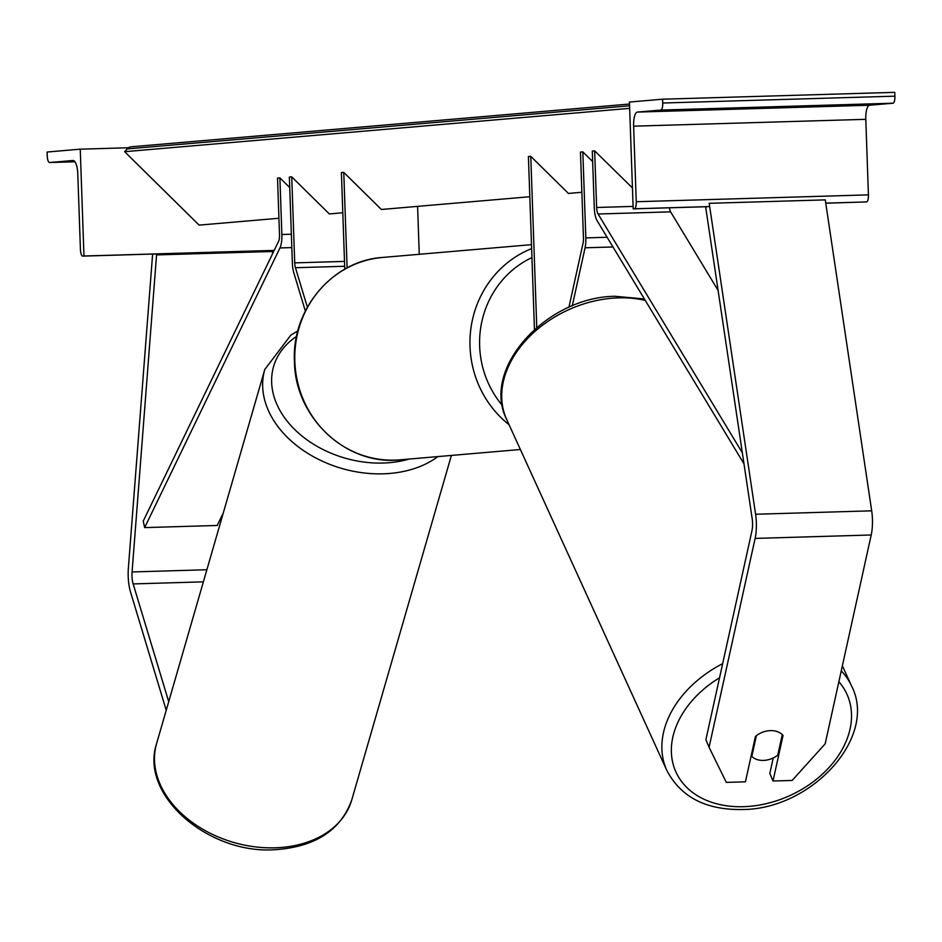 <?xml version="1.0" encoding="UTF-8"?>
<svg xmlns="http://www.w3.org/2000/svg" width="942" height="942" viewBox="0 0 942 942"><rect width="100%" height="100%" fill="white"/><g stroke="black" fill="none" stroke-linecap="round" stroke-linejoin="round"><path stroke-width="1.41" d="M305.349 311.025L293.81 272.791A15.272 4.745 88.3 0 1 292.361 263.077L289.359 177.061L291.726 176.86L329.335 213.94L342.806 212.786M307.375 307.186L295.458 267.728A7.642 2.367 88.3 0 1 294.728 262.877L291.726 176.86M529.816 196.737L381.38 209.477L343.771 172.386L341.404 172.586L344.772 269.188M417.589 206.369L419.261 254.293M343.771 172.386L347.103 267.917M47.1 152.027L80.247 149.177L83.968 256.012L82.79 256.118A6.877 2.131 88.3 0 1 82.755 256.118A6.877 2.131 88.3 0 1 80.423 249.43L77.786 173.881A13.741 4.274 -91.7 0 0 73.111 160.505A13.741 4.274 -91.7 0 0 73.04 160.505L49.608 162.519A6.877 2.131 88.3 0 1 49.561 162.519A6.877 2.131 88.3 0 1 47.23 155.842L47.1 152.027M128.477 147.753L80.247 149.177M274.193 250.407L83.968 256.012M166.228 710.256L130.526 592.012A24.433 7.595 88.3 0 1 128.206 576.469A24.433 7.595 88.3 0 1 128.371 568.073L152.628 254.057M168.712 701.672L133.152 583.922A12.222 3.792 88.3 0 1 131.998 576.139A12.222 3.792 88.3 0 1 132.08 571.947L156.56 254.917L155.595 253.904M272.462 253.975L272.662 251.49L156.56 254.917M272.662 251.49L271.685 250.478M756.344 735.584L756.391 735.678A19.087 13.953 155.5 0 1 762.843 732.099A19.087 14.106 -22.7 0 1 770.415 730.627A19.087 14.106 -22.7 0 1 783.049 735.455L773.005 781.012L792.128 780.459L825.168 743.85L871.209 534.985A24.433 7.595 -91.7 0 0 872.433 519.136A24.433 7.595 -91.7 0 0 871.691 510.823L825.274 199.881L709.185 203.307L755.602 514.25A24.433 7.595 -91.7 0 1 756.344 522.563A24.433 7.595 -91.7 0 1 755.119 538.412L709.079 747.277L705.899 739.682L751.94 530.817A12.222 3.792 -91.7 0 0 752.552 522.892A12.222 3.792 -91.7 0 0 752.187 518.736L705.77 207.782L706.63 206.651M773.229 757.969L769.826 773.417L773.005 781.012M755.472 736.267L745.428 781.836L726.306 782.39L709.079 747.277M751.292 755.26L751.81 756.414A19.087 13.953 155.5 0 0 763.774 760.394A19.087 13.953 155.5 0 0 777.751 755.225L782.284 734.63M751.81 756.414L756.391 735.678M711.504 108.907L675.037 110.273L711.504 108.907M856.619 104.633L820.152 105.999L856.619 104.633M662.579 99.204L629.444 102.042L633.177 208.877L634.355 208.783A6.877 2.131 -91.7 0 0 636.25 201.729L633.613 126.181A13.741 4.274 88.3 0 1 637.393 112.074L660.825 110.073A6.877 2.131 -91.7 0 0 662.721 103.019L662.579 99.204L894.77 92.351L894.9 96.166L662.721 103.019M825.769 203.201L866.534 201.929A6.877 2.131 -91.7 0 0 868.43 194.876L865.792 119.328A13.741 4.274 88.3 0 1 869.572 105.233L893.004 103.22A6.877 2.131 -91.7 0 0 894.9 96.166M706.582 206.71L633.177 208.877M592.671 161.577L582.827 151.874L585.83 237.89A15.272 4.745 -91.7 0 1 585.064 247.793L572.253 305.938M568.909 307.375L583.086 243.048A7.642 2.367 -91.7 0 0 583.463 238.09L580.46 152.074L582.827 151.874M581.862 192.274L568.391 193.428L530.782 156.337L536.763 327.439M530.782 156.337L528.415 156.537L534.455 329.441M223.336 512.813L217.213 525.471L144.656 527.602L143.243 521.091L278.538 241.423A7.642 2.367 -91.7 0 0 279.503 234.699L277.525 178.073L279.892 177.873L289.724 187.564M144.656 527.602L279.951 247.946A15.272 4.745 -91.7 0 0 281.87 234.499L279.892 177.873M632.447 187.929L594.661 150.861L596.639 207.487A7.642 2.367 88.3 0 0 598.064 213.999L742.343 452.819M743.992 463.829L597.122 220.722A15.272 4.745 88.3 0 1 594.272 207.687L592.294 151.061L594.661 150.861M718.11 290.466L670.622 211.868A7.642 2.367 88.3 0 1 669.421 207.817M278.926 218.261L199.103 225.114L124.638 151.686L127.111 148.918A6.877 6.535 85.1 0 1 131.303 146.787L629.515 104.032M629.668 108.354L124.638 151.686M344.501 261.405L294.728 262.877M344.678 266.28L295.458 267.728M49.561 162.519L74.983 161.777L49.608 162.519M155.654 253.963L82.79 256.118L155.654 253.963M294.834 361.481A101.571 96.531 85.1 0 0 400.02 459.837C346.515 465.972 294.917 417.659 294.457 361.54C291.443 309.435 332.691 260.498 382.652 257.437A101.571 96.531 85.1 0 0 294.834 361.481M509.057 424.689A101.571 96.531 -94.9 0 1 470.011 346.444A101.571 96.531 -94.9 0 1 531.629 248.617M531.947 257.578A93.929 89.266 85.1 0 0 479.643 346.032A93.929 89.266 85.1 0 0 502.345 405.425M203.366 581.85L133.152 583.922M206.863 569.745L132.08 571.947M277.136 847.729A101.571 73.617 16.1 0 0 351.755 799.935C340.816 830.173 315.488 846.74 275.77 849.649C209.112 854.912 139.204 795.448 156.619 743.509A101.571 73.617 16.1 0 0 277.136 847.729M296.589 336.365A93.929 68.083 16.1 0 0 284.013 416.929A93.929 68.083 16.1 0 0 385.031 462.969A93.929 68.083 16.1 0 0 409.099 459.06M437.924 456.576A101.571 73.617 -163.9 0 1 385.302 473.744A101.571 73.617 -163.9 0 1 264.773 369.511L156.619 743.509M871.209 534.985L755.119 538.412M871.691 510.823L755.602 514.25M838.863 681.714A93.929 68.636 -24.5 0 1 835.401 759.829A93.929 68.636 -24.5 0 1 745.24 806.623A93.929 68.636 -24.5 0 1 672.388 760.959A93.929 68.636 -24.5 0 1 719.547 677.769M722.655 663.663A101.571 74.218 155.5 0 0 666.877 770.532C680.995 797.368 706.512 810.356 743.426 809.508C811.957 808.778 877.697 737.115 851.686 686.212A101.571 74.218 155.5 0 0 841.253 670.892M666.877 770.532L506.725 419.579A101.571 74.218 -24.5 0 1 616.657 297.931A101.571 74.218 -24.5 0 1 645.27 300.416M869.572 105.233L637.393 112.074M893.004 103.22L660.825 110.073M866.534 201.929L825.757 203.131M709.667 206.557L634.355 208.783M868.43 194.876L636.25 201.729M865.792 119.328L633.613 126.181M607.107 237.266L585.83 237.89M612.983 246.969L585.064 247.793M291.349 234.217L281.87 234.499M291.82 247.593L279.951 247.946M633.083 206.404L596.639 207.487M670.622 211.868L598.064 213.999M629.574 105.798L127.111 148.918M520.384 449.499L400.02 459.837M531.488 244.661L382.652 257.437M351.755 799.935L451.395 455.422M297.872 330.889L290.866 335.081L264.773 369.511M506.725 419.579C480.726 368.675 546.431 297.024 614.985 296.271L644.399 298.979M851.686 686.212L842.372 665.806"/></g></svg>
